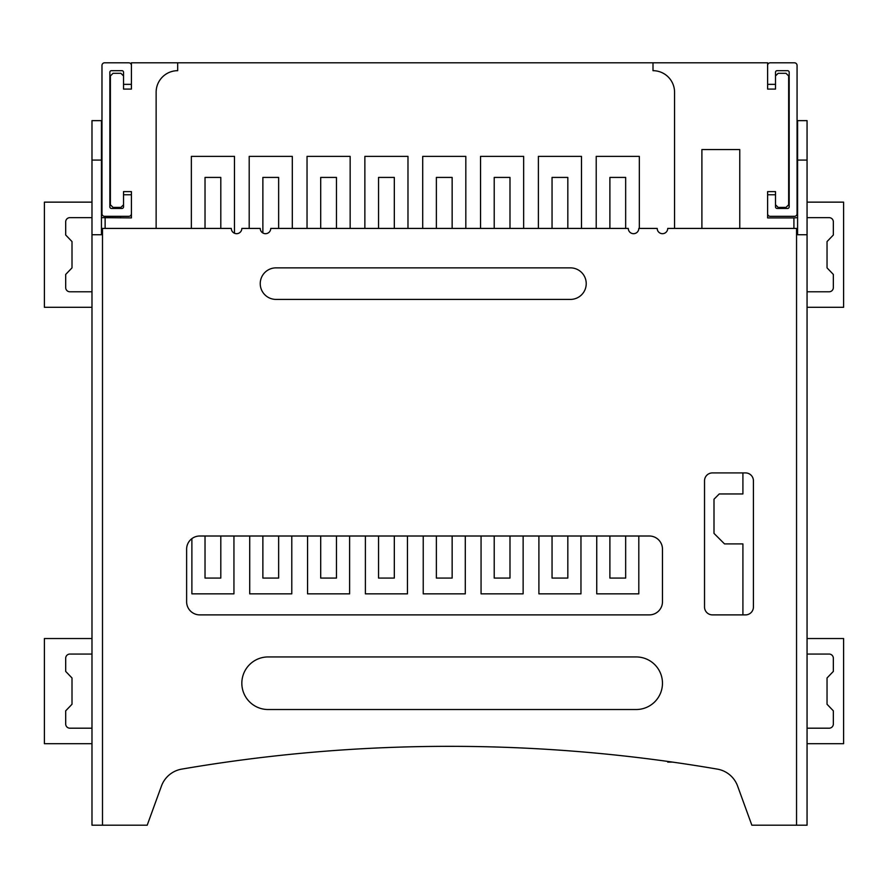 <?xml version="1.0" encoding="UTF-8"?>
<svg xmlns="http://www.w3.org/2000/svg" width="888" height="888" viewBox="0 0 888 888"><rect width="100%" height="100%" fill="white"/><g stroke="black" fill="none" stroke-linecap="round" stroke-linejoin="round"><path stroke-width="1.33" d="M807.059 160.073L797.591 160.073L797.591 120.635L807.059 120.635L807.059 234.732L797.591 234.732L797.591 228.427L667.721 228.427A5.261 5.261 0 0 1 662.47 233.688A5.261 5.261 0 0 1 657.209 228.427L638.805 228.427A5.261 5.261 0 0 1 633.544 233.688A5.261 5.261 0 0 1 628.293 228.427L270.751 228.427A5.261 5.261 0 0 1 265.49 233.688A5.261 5.261 0 0 1 260.24 228.427L241.836 228.427A5.261 5.261 0 0 1 236.574 233.688A5.261 5.261 0 0 1 231.313 228.427L101.443 228.427L101.443 234.732L91.986 234.732L91.986 160.073L101.443 160.073L101.443 228.427M91.986 160.073L91.986 120.635L101.443 120.635L101.443 160.073M586.224 283.638A15.773 15.773 0 0 0 570.451 267.865L276.013 267.865A15.773 15.773 0 0 0 260.24 283.638A15.773 15.773 0 0 0 276.013 299.411L570.451 299.411A15.773 15.773 0 0 0 586.224 283.638M662.47 683.238A26.285 26.285 0 0 0 636.174 656.942L268.121 656.942A26.285 26.285 0 0 0 241.836 683.238A26.285 26.285 0 0 0 268.121 709.523L636.174 709.523A26.285 26.285 0 0 0 662.47 683.238M101.443 217.649L131.413 217.915L131.413 191.619L123.532 191.619L123.532 204.762L120.901 207.392L113.02 207.392L110.39 204.762L110.39 75.946L113.02 73.316L120.901 73.316L123.532 75.946L123.532 89.089L131.413 89.089L131.413 62.804L767.62 62.804L767.62 89.089L775.513 89.089L775.513 75.946L778.143 73.316L786.024 73.316L788.655 75.946L788.655 204.762L786.024 207.392L778.143 207.392L775.513 204.762L775.513 191.619L767.62 191.619L767.62 217.915L793.916 217.915L793.916 228.427M91.986 291.786L69.897 291.786A4.207 4.207 0 0 1 65.69 287.579L65.69 274.436L72.006 267.865L72.006 241.569L65.69 234.998L65.69 221.856A4.207 4.207 0 0 1 69.897 217.649L91.986 217.649M807.059 217.649L829.137 217.649A4.207 4.207 0 0 1 833.344 221.856L833.344 234.998L827.039 241.569L827.039 267.865L833.344 274.436L833.344 287.579A4.207 4.207 0 0 1 829.137 291.786L807.059 291.786M793.916 217.915L797.591 217.649M807.059 654.056L829.137 654.056A4.207 4.207 0 0 1 833.344 658.263L833.344 671.406L827.039 677.977L827.039 704.262L833.344 710.833L833.344 723.986A4.207 4.207 0 0 1 829.137 728.193L807.059 728.193M91.986 728.193L69.897 728.193A4.207 4.207 0 0 1 65.69 723.986L65.69 710.833L72.006 704.262L72.006 677.977L65.69 671.406L65.69 658.263A4.207 4.207 0 0 1 69.897 654.056L91.986 654.056M105.128 217.915L105.128 228.427M807.059 234.732L807.059 825.196L751.847 825.196L737.595 786.035A26.285 26.285 0 0 0 717.338 769.119A1585.258 1585.258 0 0 0 181.707 769.119A26.285 26.285 0 0 0 161.45 786.035L147.197 825.196L91.986 825.196L91.986 234.732M739.76 228.427L739.76 149.561L701.897 149.561L701.897 228.427M653.002 62.804L653.002 70.685A21.556 21.556 0 0 1 674.558 92.252L674.558 228.427M177.689 62.804L177.689 70.685A21.556 21.556 0 0 0 156.133 92.252L156.133 228.427M742.912 472.916L742.912 493.95L719.247 493.95L713.996 499.211L713.996 533.388L724.508 543.9L742.912 543.9L742.912 614.885M745.543 472.916L712.42 472.916A7.892 7.892 0 0 0 704.528 480.808L704.528 606.992A7.892 7.892 0 0 0 712.42 614.885L745.543 614.885A7.892 7.892 0 0 0 753.424 606.992L753.424 480.808A7.892 7.892 0 0 0 745.543 472.916M649.317 536.008L199.767 536.008A13.142 13.142 0 0 0 186.624 549.161L186.624 601.742A13.142 13.142 0 0 0 199.767 614.885L649.317 614.885A13.142 13.142 0 0 0 662.47 601.742L662.47 549.161A13.142 13.142 0 0 0 649.317 536.008M797.591 160.073L797.591 228.427M767.62 84.36L775.513 84.36M775.513 75.946L775.513 72.272A1.576 1.576 0 0 1 777.089 70.685L787.601 70.685A1.576 1.576 0 0 1 789.177 72.272L789.177 206.871A1.576 1.576 0 0 1 787.601 208.447L777.089 208.447A1.576 1.576 0 0 1 775.513 206.871L775.513 204.762M775.513 194.772L767.62 194.772M767.62 213.708A2.631 2.631 0 0 0 770.251 216.328L794.438 216.328A2.631 2.631 0 0 0 797.069 213.708L797.069 65.435A2.631 2.631 0 0 0 794.438 62.804L770.251 62.804A2.631 2.631 0 0 0 767.62 65.435M131.413 194.772L123.532 194.772M123.532 204.762L123.532 206.871A1.576 1.576 0 0 1 121.956 208.447L111.433 208.447A1.576 1.576 0 0 1 109.857 206.871L109.857 72.272A1.576 1.576 0 0 1 111.433 70.685L121.956 70.685A1.576 1.576 0 0 1 123.532 72.272L123.532 75.946M123.532 84.36L131.413 84.36M131.413 65.435A2.631 2.631 0 0 0 128.793 62.804L104.606 62.804A2.631 2.631 0 0 0 101.976 65.435L101.976 213.708A2.631 2.631 0 0 0 104.606 216.328L128.793 216.328A2.631 2.631 0 0 0 131.413 213.708M292.307 228.427L292.307 156.388L249.195 156.388L249.195 228.427M350.15 228.427L350.15 156.388L307.037 156.388L307.037 228.427M407.981 228.427L407.981 156.388L364.868 156.388L364.868 228.427M465.823 228.427L465.823 156.388L422.71 156.388L422.71 228.427M523.654 228.427L523.654 156.388L480.541 156.388L480.541 228.427M581.496 228.427L581.496 156.388L538.383 156.388L538.383 228.427M639.327 228.427L639.327 156.388L596.214 156.388L596.214 228.427M234.476 233.244L234.476 156.388L191.353 156.388L191.353 228.427M205.028 536.008L205.028 578.077L220.801 578.077L220.801 536.008M220.801 228.427L220.801 177.422L205.028 177.422L205.028 228.427M672.593 762.104L667.721 762.104L667.721 761.416M262.87 536.008L262.87 578.077L278.643 578.077L278.643 536.008M278.643 228.427L278.643 177.422L262.87 177.422L262.87 232.978M320.701 536.008L320.701 578.077L336.474 578.077L336.474 536.008M336.474 228.427L336.474 177.422L320.701 177.422L320.701 228.427M378.543 536.008L378.543 578.077L394.316 578.077L394.316 536.008M394.316 228.427L394.316 177.422L378.543 177.422L378.543 228.427M436.374 536.008L436.374 578.077L452.147 578.077L452.147 536.008M452.147 228.427L452.147 177.422L436.374 177.422L436.374 228.427M494.216 536.008L494.216 578.077L509.99 578.077L509.99 536.008M509.99 228.427L509.99 177.422L494.216 177.422L494.216 228.427M552.047 536.008L552.047 578.077L567.821 578.077L567.821 536.008M567.821 228.427L567.821 177.422L552.047 177.422L552.047 228.427M609.89 536.008L609.89 578.077L625.663 578.077L625.663 536.008M625.663 228.427L625.663 177.422L609.89 177.422L609.89 228.427M233.944 536.008L233.944 593.85L191.886 593.85L191.886 538.639M291.786 536.008L291.786 593.85L249.717 593.85L249.717 536.008M349.617 536.008L349.617 593.85L307.559 593.85L307.559 536.008M407.459 536.008L407.459 593.85L365.39 593.85L365.39 536.008M465.29 536.008L465.29 593.85L423.232 593.85L423.232 536.008M523.132 536.008L523.132 593.85L481.063 593.85L481.063 536.008M580.963 536.008L580.963 593.85L538.905 593.85L538.905 536.008M638.805 536.008L638.805 593.85L596.747 593.85L596.747 536.008M91.986 743.7L44.4 743.7L44.4 638.539L91.986 638.539M807.059 638.539L843.6 638.539L843.6 743.7L807.059 743.7M91.986 307.292L44.4 307.292L44.4 202.142L91.986 202.142M120.635 207.392L120.635 208.447M120.635 216.328L120.635 217.915M807.059 202.142L843.6 202.142L843.6 307.292L807.059 307.292M102.497 825.196L102.497 228.427M796.547 825.196L796.547 228.427"/></g></svg>
